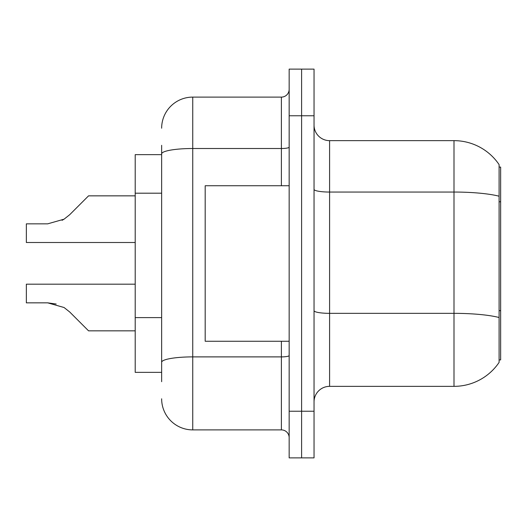 <?xml version="1.0" encoding="UTF-8"?>
<svg xmlns="http://www.w3.org/2000/svg" width="527" height="527" viewBox="0 0 527 527"><rect width="100%" height="100%" fill="white"/><g stroke="black" fill="none" stroke-linecap="round" stroke-linejoin="round"><path stroke-width="0.79" d="M499.095 167.085L500.65 167.085L500.65 359.915L499.095 359.915M161.644 183.864L161.644 145.314L161.644 154.642L135.208 154.642L135.208 372.358L161.644 372.358M314.039 401.903A15.553 15.553 0 0 1 329.592 386.35L453.997 386.35L453.997 140.65L329.592 140.65A15.553 15.553 0 0 1 314.039 125.097A15.553 15.553 0 0 0 329.592 140.65L329.592 386.35M499.095 164.602A54.426 54.426 0 0 0 453.997 140.65A54.426 54.426 0 0 1 499.095 164.602L499.095 362.398A54.426 54.426 0 0 1 453.997 386.35M301.602 411.231L301.602 457.884L314.039 457.884L314.039 411.231L301.602 411.231L301.602 457.884L289.158 457.884L289.158 411.231L301.602 411.231L301.602 115.769L301.602 411.231M289.158 411.231L289.158 69.116L301.602 69.116L301.602 115.769L301.602 69.116L314.039 69.116L314.039 411.231M500.65 201.782L499.095 201.782L499.095 196.209A54.426 9.453 180 0 0 453.997 192.052L329.592 192.052A15.553 2.701 -0 0 1 314.039 189.351M314.039 310.647A15.553 2.701 0 0 0 329.592 313.348L453.997 313.348A54.426 9.453 180 0 1 499.095 317.504L499.095 310.64L500.65 310.64M161.644 381.686L161.644 145.314M161.644 128.206A31.1 31.1 0 0 1 192.744 97.106L192.744 429.894L281.385 429.894L281.385 341.252M192.744 97.106L281.385 97.106A7.773 7.773 0 0 0 289.158 89.333M161.644 367.688L161.644 326.931M289.158 437.667A7.773 7.773 0 0 0 281.385 429.894M192.744 429.894A31.1 31.1 0 0 1 161.644 398.794M69.669 311.951L88.556 330.837L69.669 311.951L88.556 330.837L69.669 311.951L88.556 330.837L69.669 311.951L88.556 330.837L69.669 311.951L88.556 330.837L69.669 311.951L64.063 307.511L69.669 311.951M135.208 284.185L26.35 284.185L26.35 302.841L47.68 302.841L56.185 304.026L47.68 302.841L26.35 302.841L47.68 302.841L56.185 304.026L47.68 302.841L26.35 302.841L47.68 302.841L64.063 307.511M69.669 214.733L88.556 195.853L69.669 214.733L88.556 195.853L69.669 214.733L88.556 195.853L69.669 214.733L88.556 195.853L69.669 214.733L64.063 219.179L69.669 214.733L64.063 219.179L69.669 214.733L64.063 219.179L69.669 214.733L64.063 219.179L69.669 214.733L64.063 219.179L47.68 223.843L26.35 223.843L26.35 242.506L135.208 242.506M135.208 330.837L88.556 330.837L80.776 323.058M56.185 304.026L47.68 302.841M62.067 220.319L64.063 219.179M80.776 203.626L88.556 195.853L135.208 195.853M289.158 185.748L205.187 185.748L205.187 341.252L289.158 341.252M161.644 193.198L135.208 193.198M161.644 317.603L135.208 317.603M314.039 115.769L289.158 115.769M289.158 355.541A7.773 1.35 0 0 1 281.385 356.891L192.744 356.891A31.1 5.402 180 0 0 161.644 362.293M161.644 153.91A31.1 5.402 180 0 1 192.744 148.509L281.385 148.509L281.385 97.106M281.385 185.748L281.385 148.509A7.773 1.35 0 0 0 289.158 147.158"/></g></svg>
